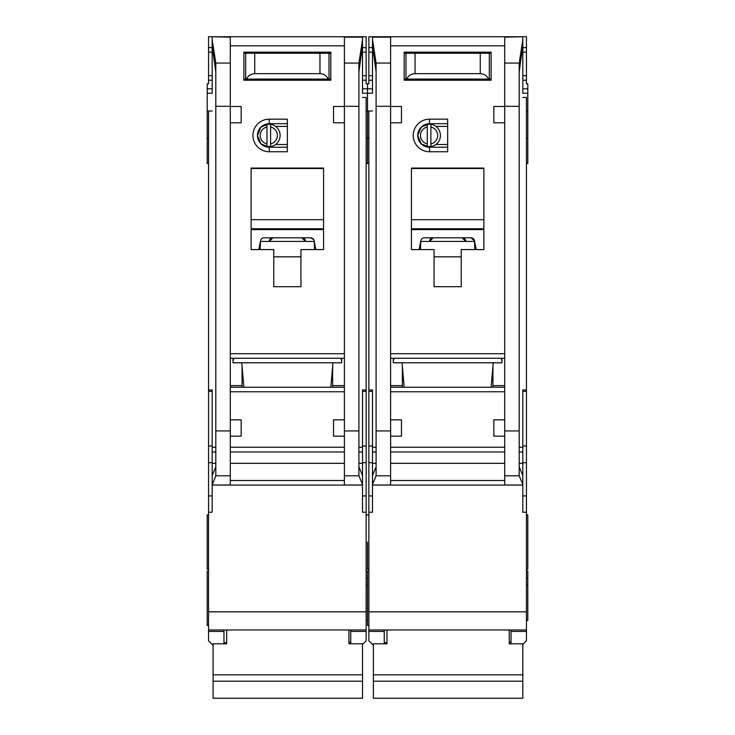 <?xml version="1.0" encoding="UTF-8"?>
<svg xmlns="http://www.w3.org/2000/svg" width="735" height="735" viewBox="0 0 735 735"><rect width="100%" height="100%" fill="white"/><g stroke="black" fill="none" stroke-linecap="round" stroke-linejoin="round"><path stroke-width="1.1" d="M432.667 146.21L427.274 146.642A11.319 11.319 0 0 1 417.765 135.47L421.21 143.794L429.534 147.239L429.534 151.768A16.299 16.299 0 0 1 413.235 135.47A16.299 16.299 0 0 1 429.534 119.162L447.652 119.162L447.652 151.768L429.534 151.768M384.258 629.959L384.258 631.42L368.86 631.42L368.86 640.819L372.93 644.898M434.063 52.148L434.063 53.278M461.231 52.148L461.231 53.278M519.195 71.718L522.824 45.809L522.824 92.904M372.48 92.904L372.48 36.75L526.444 36.75L526.444 83.845L527.803 83.845L527.803 111.013L526.444 111.013M368.86 512.221L372.48 512.221L372.48 485.054L522.824 485.054L522.824 512.221L526.444 512.221L526.444 611.842L368.86 611.842L368.86 111.013L367.5 111.013L367.5 93.262L367.5 163.537L367.5 111.013L366.14 111.013M526.444 163.537L527.803 163.537L527.803 111.013M526.444 569.276L527.803 569.276L527.803 514.941L526.444 514.941M526.444 620.45L527.803 620.45L527.803 571.086L526.444 571.086M526.444 585.437L527.803 585.437M366.14 578.004L367.5 578.004L367.5 571.086L367.5 625.43L368.86 625.43M367.5 542.108L367.5 569.276L367.5 542.108M372.48 80.225L368.86 80.225L368.86 83.845L367.5 83.845L367.5 93.262L372.48 93.262M491.109 387.235L493.249 362.787M393.308 358.257L393.308 362.787L501.987 362.787L501.987 358.257M404.186 387.235L402.054 362.787M429.534 119.162L429.534 123.691L421.21 127.137L417.765 135.47A11.769 11.769 0 0 0 429.534 147.239L447.652 147.239M488.426 485.054L406.878 485.054L488.426 485.054M430.894 127.054A8.599 8.599 0 0 1 430.894 143.876L430.894 146.642A11.319 11.319 0 0 0 430.894 124.288L430.894 143.876M425.501 146.21L422.019 144.519M427.274 143.876A8.599 8.599 0 0 1 427.274 127.054L427.274 146.642A11.319 11.319 0 0 0 430.894 146.642M422.019 126.411L427.274 124.298A11.319 11.319 0 0 0 417.765 135.47A11.769 11.769 0 0 1 429.534 123.691L447.652 123.691M430.894 124.288A11.319 11.319 0 0 0 427.274 124.288L427.274 127.054M447.652 144.519L435.873 144.519M447.652 126.411L435.873 126.411M504.706 122.791L493.837 122.791L493.837 106.483L504.706 106.483L504.706 485.008L522.824 485.008L522.778 475.352L519.195 466.835M372.48 37.163L390.597 37.163L390.597 106.483L401.466 106.483L401.466 122.791L390.597 122.791L390.597 419.841L401.466 419.841L401.466 436.149L390.625 436.149L390.597 485.008L372.48 485.008L372.48 484.411L376.099 475.811L390.597 475.811M434.063 249.578L411.425 249.578L411.425 168.067L483.878 168.067L483.878 249.578L461.231 249.578L461.231 286.714L434.063 286.714L434.063 249.578M404.176 52.148L491.118 52.148L491.118 80.225L404.176 80.225L404.176 52.148M402.367 366.407L402.367 387.235M402.367 385.609L390.597 385.609M390.597 358.257L504.706 358.257M504.706 387.235L390.597 387.235M492.937 366.407L492.937 387.235M492.937 385.609L504.706 385.609M504.706 419.841L493.837 419.841L493.837 436.149L504.679 436.149M522.824 45.809L522.824 39.727L519.195 63.072L519.195 475.811L522.824 484.411M522.824 36.75L504.706 37.163L504.706 106.483M390.597 106.483L390.597 122.791M372.48 39.727L376.099 63.072L376.099 475.811M390.625 436.149L390.597 419.841M501.086 358.257L501.987 360.977M393.308 360.977L394.217 358.257M376.099 466.835L372.516 475.352L372.48 480.525L372.48 389.954L368.86 389.954M372.48 480.525L372.48 484.411M522.824 97.443L526.444 97.443L526.444 389.954L522.824 389.954L522.824 480.525M411.425 249.578L411.425 230.092A17.208 17.208 0 0 1 411.848 229.632L483.455 229.632A17.208 17.208 0 0 1 483.878 230.092L483.455 229.632M483.878 249.578L483.878 230.092M461.231 286.714L434.063 286.714M404.176 80.225L428.634 80.225M466.67 80.225L491.118 80.225M368.86 111.013L372.48 111.013M372.48 45.809L376.099 71.718M368.86 631.42L368.86 629.959L526.444 629.959L526.444 631.42L511.046 631.42L511.046 629.959L526.444 629.959L526.444 611.842M368.86 611.842L368.86 629.959M368.86 80.225L368.86 36.75L372.48 36.75M526.444 389.954L526.444 512.221M522.824 644.448L526.444 640.819L526.444 631.42M522.824 39.727L522.824 37.163M420.484 242.467L419.097 249.578M474.819 249.578L474.488 240.74A3.62 3.62 0 0 0 470.933 237.809L424.371 237.809A3.62 3.62 0 0 0 420.815 240.74L420.484 249.578M476.207 249.578L474.819 242.467M411.425 230.092L411.848 229.632M411.425 228.75L483.878 228.75M483.878 168.526L411.425 168.526M384.258 631.42L384.258 643.805M372.48 47.619L368.86 47.619M522.824 47.619L526.444 47.619M522.824 80.225L526.444 80.225M511.046 631.42L511.046 643.805M526.444 578.004L527.803 578.004M419.749 246.234L420.484 246.234M474.617 241.429L420.686 241.429M470.933 237.809L474.488 240.74M475.554 246.234L474.819 246.234M404.176 79.086L406.749 79.086C408.449 75.65 411.214 73.84 415.045 73.656L480.258 73.656C484.089 73.84 486.855 75.65 488.554 79.086L491.118 79.086M488.554 79.086L406.749 79.086M491.118 53.278L404.176 53.278M456.711 80.225L456.711 79.086M438.593 80.225L438.593 79.086M509.236 629.959L509.236 643.805L522.824 643.805L522.824 698.25L373.389 698.25L373.389 681.198L522.824 681.198M373.389 681.198L373.389 643.805L386.968 643.805L386.968 629.959M433.163 237.809L429.534 241.429A3.62 3.62 0 0 1 433.163 237.809M462.14 237.809A3.62 3.62 0 0 1 465.76 241.429L462.14 237.809M373.389 674.831L522.824 674.831M489.308 79.086L489.308 53.278M405.986 79.086L405.986 53.278M412.326 52.148L412.326 53.278M482.968 52.148L482.968 53.278M272.363 146.21L266.97 146.642A11.319 11.319 0 0 1 257.461 135.47L260.907 143.794L269.24 147.239L269.24 151.768A16.299 16.299 0 0 1 252.932 135.47A16.299 16.299 0 0 1 269.24 119.162L287.348 119.162L287.348 151.768L269.24 151.768M223.954 629.959L223.954 631.42L208.556 631.42L208.556 640.819L212.635 644.898M273.769 52.148L273.769 53.278M300.937 52.148L300.937 53.278M358.9 71.718L362.52 45.809L362.52 92.904M208.556 512.221L212.176 512.221L212.176 485.054L362.52 485.054L362.52 512.221L366.14 512.221L366.14 611.842L208.556 611.842L208.556 111.013L207.196 111.013L207.196 93.262L212.176 93.262M212.176 92.904L212.176 45.809L215.805 71.718M366.14 585.437L367.5 585.437M207.196 111.013L207.196 163.537L208.556 163.537M208.556 571.086L207.196 571.086L207.196 625.43L208.556 625.43M208.556 514.941L207.196 514.941L207.196 569.276L208.556 569.276M212.176 80.225L208.556 80.225L208.556 83.845L207.196 83.845L207.196 93.262M330.814 387.235L332.946 362.787M233.013 358.257L233.013 362.787L341.692 362.787L341.692 358.257M243.891 387.235L241.751 362.787M269.24 119.162L269.24 123.691L260.916 127.137L257.461 135.47A11.769 11.769 0 0 0 269.24 147.239L287.348 147.239M328.122 485.054L246.574 485.054L328.122 485.054M270.59 127.054A8.599 8.599 0 0 1 270.59 143.876L270.59 146.642A11.319 11.319 0 0 0 270.59 124.288L270.59 143.876M265.206 146.21L261.715 144.519M266.97 143.876A8.599 8.599 0 0 1 266.97 127.054L266.97 146.642A11.319 11.319 0 0 0 270.59 146.642M261.715 126.411L266.97 124.298A11.319 11.319 0 0 0 257.461 135.47A11.769 11.769 0 0 1 269.24 123.691L287.348 123.691M270.59 124.288A11.319 11.319 0 0 0 266.97 124.288L266.97 127.054M287.348 144.519L275.579 144.519M287.348 126.411L275.579 126.411M344.403 122.791L333.534 122.791L333.534 106.483L344.403 106.483L344.403 436.149L333.534 436.149L333.534 419.841L344.403 419.841M362.52 45.809L362.52 36.75L212.176 36.75L230.294 37.163L230.294 106.483L241.163 106.483L241.163 122.791L230.294 122.791L230.294 419.841L241.163 419.841L241.163 436.149L230.321 436.149L230.294 419.841M273.769 249.578L251.122 249.578L251.122 168.067L323.575 168.067L323.575 249.578L300.937 249.578L300.937 286.714L273.769 286.714L273.769 249.578M243.882 52.148L330.823 52.148L330.823 80.225L243.882 80.225L243.882 52.148M242.063 366.407L242.063 387.235M242.063 385.609L230.294 385.609M230.294 358.257L344.403 358.257M344.403 387.235L230.294 387.235M332.633 366.407L332.633 387.235M332.633 385.609L344.403 385.609M362.52 39.727L358.9 63.072L358.9 475.811L362.52 484.411L362.484 475.352L358.9 466.835M362.52 37.163L344.403 37.163L344.403 106.483M230.294 106.483L230.294 122.791M212.176 45.809L212.176 39.727L215.805 63.072L215.805 475.811L230.294 475.811L230.294 485.008L212.176 485.008L215.805 475.811M340.783 358.257L341.692 360.977M233.013 360.977L233.914 358.257M230.294 475.811L230.321 436.149M215.805 466.835L212.222 475.352L212.176 480.525L212.176 389.954L208.556 389.954M212.176 480.525L212.176 484.411M362.52 485.054L362.52 484.411M362.52 97.443L366.14 97.443L366.14 389.954L362.52 389.954L362.52 480.525M344.403 436.149L344.403 485.008L362.52 485.008M251.122 249.578L251.122 230.092A17.208 17.208 0 0 1 251.545 229.632L323.152 229.632A17.208 17.208 0 0 1 323.575 230.092L323.152 229.632M323.575 249.578L323.575 230.092M300.937 286.714L273.769 286.714M243.882 80.225L268.33 80.225M306.366 80.225L330.823 80.225M208.556 111.013L212.176 111.013M208.556 631.42L208.556 629.959L366.14 629.959L366.14 631.42L350.742 631.42L350.742 629.959L366.14 629.959L366.14 611.842M208.556 611.842L208.556 629.959M208.556 80.225L208.556 36.75L212.176 36.75M362.52 36.75L366.14 36.75L366.14 83.845L367.5 83.845L367.5 93.262L362.52 93.262M366.14 389.954L366.14 512.221M362.52 644.448L366.14 640.819L366.14 631.42M212.176 39.727L212.176 37.163M260.181 242.467L258.793 249.578M314.516 249.578L314.185 240.74A3.62 3.62 0 0 0 310.629 237.809L264.067 237.809A3.62 3.62 0 0 0 260.512 240.74L260.181 249.578M315.903 249.578L314.516 242.467M251.122 230.092L251.545 229.632M251.122 228.75L323.575 228.75M323.575 168.526L251.122 168.526M223.954 631.42L223.954 643.805M212.176 47.619L208.556 47.619M362.52 47.619L366.14 47.619M362.52 80.225L366.14 80.225M350.742 631.42L350.742 643.805M259.446 246.234L260.181 246.234M314.314 241.429L260.383 241.429M310.629 237.809L313.799 239.683M315.251 246.234L314.516 246.234M243.882 79.086L246.446 79.086C248.145 75.65 250.911 73.84 254.742 73.656L319.955 73.656C323.786 73.84 326.551 75.65 328.251 79.086L330.823 79.086M328.251 79.086L246.446 79.086M330.823 53.278L243.882 53.278M296.407 80.225L296.407 79.086M278.289 80.225L278.289 79.086M348.932 629.959L348.932 643.805L362.52 643.805L362.52 698.25L213.086 698.25L213.086 681.198L362.52 681.198M213.086 681.198L213.086 643.805L226.674 643.805L226.674 629.959M272.86 237.809L269.24 241.429A3.62 3.62 0 0 1 272.86 237.809M301.837 237.809A3.62 3.62 0 0 1 305.466 241.429L301.837 237.809M213.086 674.831L362.52 674.831M329.014 79.086L329.014 53.278M245.692 79.086L245.692 53.278M252.031 52.148L252.031 53.278M322.674 52.148L322.674 53.278M522.824 93.262L527.803 93.262M390.597 353.728L504.706 353.728M390.597 45.809L504.706 45.809M390.597 391.764L504.706 391.764M504.706 447.238L390.597 447.238M504.706 430.93L519.195 430.93M504.706 106.309L519.195 106.309M390.597 106.309L376.099 106.309M376.099 430.93L390.597 430.93M504.706 480.525L390.597 480.525M504.706 451.97L390.597 451.97M504.706 475.811L519.195 475.811M519.195 63.072L504.706 63.072M390.597 63.072L376.099 63.072M376.099 451.97L372.48 451.97M372.48 463.316L376.099 463.316M372.48 447.238L376.099 447.238M372.48 391.36L368.86 391.36M372.48 445.98L368.86 445.98M372.48 462.692L368.86 462.692M372.48 495.914L368.86 495.914M522.824 495.914L526.444 495.914M522.824 462.692L526.444 462.692M522.824 445.98L526.444 445.98M522.824 391.36L526.444 391.36M522.824 447.238L519.195 447.238M522.824 451.97L519.195 451.97M522.824 463.316L519.195 463.316M504.706 463.316L390.597 463.316M411.425 219.691L483.878 219.691M434.063 256.827L461.231 256.827M362.52 88.834L372.48 88.834M372.48 75.696L368.86 75.696M368.86 52.148L372.48 52.148M522.824 52.148L526.444 52.148M526.444 75.696L522.824 75.696M527.803 88.834L522.824 88.834M480.258 73.656L480.258 53.278M415.045 73.656L415.045 53.278M230.294 353.728L344.403 353.728M230.294 45.809L344.403 45.809M230.294 391.764L344.403 391.764M344.403 447.238L230.294 447.238M344.403 430.93L358.9 430.93M344.403 106.309L358.9 106.309M230.294 106.309L215.805 106.309M215.805 430.93L230.294 430.93M344.403 480.525L230.294 480.525M344.403 451.97L230.294 451.97M344.403 475.811L358.9 475.811M358.9 63.072L344.403 63.072M230.294 63.072L215.805 63.072M215.805 451.97L212.176 451.97M212.176 463.316L215.805 463.316M212.176 447.238L215.805 447.238M212.176 391.36L208.556 391.36M212.176 445.98L208.556 445.98M212.176 462.692L208.556 462.692M212.176 495.914L208.556 495.914M362.52 495.914L366.14 495.914M362.52 462.692L366.14 462.692M362.52 445.98L366.14 445.98M362.52 391.36L366.14 391.36M362.52 447.238L358.9 447.238M362.52 451.97L358.9 451.97M362.52 463.316L358.9 463.316M344.403 463.316L230.294 463.316M251.122 219.691L323.575 219.691M273.769 256.827L300.937 256.827M207.196 88.834L212.176 88.834M212.176 75.696L208.556 75.696M208.556 52.148L212.176 52.148M362.52 52.148L366.14 52.148M366.14 75.696L362.52 75.696M319.955 73.656L319.955 53.278M254.742 73.656L254.742 53.278M368.86 163.537L366.14 163.537M368.86 569.276L366.14 569.276M368.86 138.18L366.14 138.18M368.86 514.941L366.14 514.941M368.86 571.086L366.14 571.086M526.444 138.18L527.803 138.18M509.236 642.179L511.046 642.179M384.258 642.638L386.968 642.638M208.556 138.18L207.196 138.18M366.14 620.45L367.5 620.45M348.932 642.179L350.742 642.179M223.954 642.638L226.674 642.638"/></g></svg>
